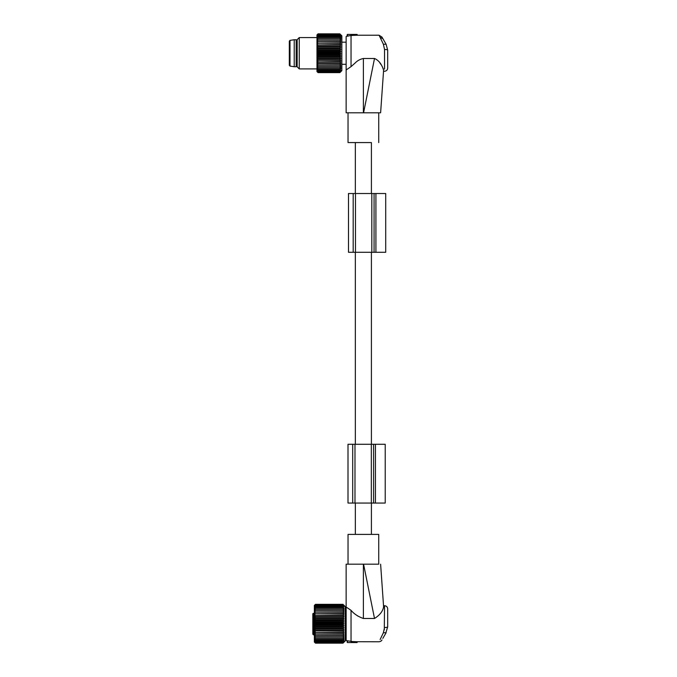<?xml version="1.0" encoding="UTF-8"?>
<svg xmlns="http://www.w3.org/2000/svg" width="677" height="677" viewBox="0 0 677 677"><rect width="100%" height="100%" fill="white"/><g stroke="black" fill="none" stroke-linecap="round" stroke-linejoin="round"><path stroke-width="1.02" d="M383.597 606.719L380.618 564.186L383.597 606.719C383.504 605.382 383.504 605.382 383.597 606.719C383.504 605.382 383.504 605.382 383.597 606.719L383.377 607.921C382.319 611.898 379.365 615.418 374.508 618.482L363.574 564.186L378.722 564.186L378.722 534.407L348.037 534.407L348.037 564.186M378.333 564.186L346.142 564.186L346.142 640.45L346.988 640.679L347.318 642.549L347.555 640.806L352.582 641.559L351.041 641.542L351.041 610.324L346.142 607.032M380.127 639.562L383.385 632.733L384.536 627.52A3.131 0.66 0 0 0 387.676 626.86L387.676 608.851L387.676 626.86L385.822 633.003M383.529 605.72L384.536 605.72L384.299 629.957M382.843 638.377L386.102 632.741L383.385 632.733M347.707 642.549L357.109 642.549L357.253 641.745L356.72 641.72L379.078 641.762C380.635 641.5 381.591 640.891 381.946 639.934M356.72 642.549L356.72 641.72L352.582 641.559L352.412 642.549L352.556 641.72M351.041 610.324C354.071 613.937 358.184 616.662 363.38 618.482L374.508 618.482M356.982 615.461L357.693 615.994M314.356 613.387L313.426 613.387A0.584 0.584 0 0 0 312.833 613.98C312.833 617.889 312.833 617.889 312.833 613.98C312.833 617.889 312.833 617.889 312.833 613.98L312.833 634.222L312.833 613.98A0.584 0.55 0 0 1 313.426 613.43L313.426 634.814L312.833 634.222M312.833 626.217L312.833 622.239M312.833 632.521L312.833 627.461M312.833 620.606L312.833 621.266M314.619 605.94L315.482 604.333L314.356 605.433L314.356 642.05L315.482 643.15L314.5 642.109L315.482 642.591L314.678 641.61M314.5 605.289L315.482 604.333L342.985 604.333L343.958 605.289L342.985 604.333L343.958 605.373L342.985 604.519L343.958 605.644L342.985 604.891L343.958 606.084L342.985 605.441L343.958 606.694L342.985 606.177L343.958 608.395L342.985 607.074L315.482 607.074L314.974 607.751M343.789 641.61L342.985 643.15L345.211 640.95L345.211 606.533L343.958 605.289M314.5 642.194L315.482 643.15L342.985 643.15L343.958 642.194M314.5 641.398L315.482 642.041L342.985 642.041L343.958 640.789L342.985 641.305L343.958 640.019L342.985 640.408L343.958 639.088L342.985 639.35L343.958 638.005L342.985 638.14L343.958 636.795L342.985 636.795L343.958 635.449L342.985 635.314L343.958 633.994L342.985 633.731L343.958 632.445L342.985 632.047L343.958 630.803L342.985 630.287L343.958 629.102L342.985 628.459L343.958 627.342L342.985 626.589L343.958 625.548L342.985 624.693L343.958 623.745L342.985 622.789L343.958 621.935L342.985 620.894L343.958 620.14L342.985 619.023L343.958 618.38L342.985 617.196L343.958 616.679L342.985 615.435L343.958 615.038L342.985 613.751L343.958 613.489L342.985 612.169L343.958 612.033L342.985 610.688L343.958 610.688L342.985 609.342L343.958 609.478L342.985 608.132L343.958 608.395M314.5 636.795L315.482 636.795L314.5 636.795L315.482 638.14L314.5 638.005L315.482 639.35L314.5 639.088L315.482 640.408L314.5 640.019L315.482 641.305L314.5 640.789L315.482 642.041M343.958 635.449L314.5 635.449L315.482 636.795L343.958 636.795M314.5 635.449L342.985 635.314M343.958 633.994L314.5 633.994L315.482 635.314M314.5 633.994L342.985 633.731M343.958 632.445L314.5 632.445L315.482 633.731M314.5 632.445L342.985 632.047M343.958 630.803L314.5 630.803L315.482 632.047M314.5 630.803L315.482 630.287L342.985 630.287M343.958 629.102L314.5 629.102L315.482 630.287M314.5 629.102L315.482 628.459L342.985 628.459M343.958 627.342L314.5 627.342L315.482 628.459M314.5 627.342L315.482 626.589L342.985 626.589M343.958 625.548L314.5 625.548L315.482 626.589M314.5 625.548L315.482 624.693L342.985 624.693M343.958 623.745L314.5 623.745L315.482 624.693M314.5 623.745L315.482 622.789L342.985 622.789M343.958 621.935L314.5 621.935L315.482 622.789M314.5 621.935L315.482 620.894L342.985 620.894M343.958 620.14L314.5 620.14L315.482 620.894M314.5 620.14L315.482 619.023L342.985 619.023M343.958 618.38L314.5 618.38L315.482 619.023M314.5 618.38L315.482 617.196L342.985 617.196M343.958 616.679L314.5 616.679L315.482 617.196M314.5 616.679L315.482 615.435L342.985 615.435M343.958 615.038L315.482 615.435M314.5 615.038L315.482 613.751L342.985 613.751M343.958 613.489L315.482 613.751M314.5 613.489L315.482 612.169L342.985 612.169M343.958 612.033L315.482 612.169M314.5 612.033L315.482 610.688L343.958 610.688M314.5 610.688L315.482 610.688L314.5 610.688L315.482 609.342L342.985 609.342M314.5 608.395L315.482 608.132L314.5 609.478L315.482 609.342M314.5 606.084L315.482 605.441L314.5 606.694L315.482 606.177L314.5 607.464L315.482 607.074M315.482 604.891L342.985 604.891M315.482 604.519L342.985 604.519M343.958 641.398L342.985 642.041M315.482 642.964L342.985 642.964M315.482 642.591L342.985 642.591M315.482 641.305L342.985 641.305M315.482 640.408L342.985 640.408M315.482 639.35L342.985 639.35M315.482 638.14L342.985 638.14M315.482 608.132L342.985 608.132M315.482 606.177L342.985 606.177M315.482 605.441L342.985 605.441M375.43 444.281L348.003 444.281L348.003 503.053L385.221 503.053L385.221 444.281L375.43 444.281L375.43 503.053M341.851 42.169L346.142 42.169L346.142 36.524L346.988 36.296L347.318 34.425L351.82 34.425L351.727 35.5L352.582 35.416L351.041 35.432L351.041 66.651L346.142 69.951L346.142 112.797L363.574 112.797L374.508 58.493L363.38 58.493L363.38 112.797M383.529 71.263L384.536 71.263C386.44 71.077 387.489 70.027 387.676 68.123L387.676 50.115L386.102 44.242L387.676 50.115A3.131 0.66 0 0 0 384.536 49.463L383.385 44.242L379.078 35.212L357.253 35.229L357.109 34.425L351.82 34.425M346.142 67.903L346.142 64.307L341.851 64.307M346.142 36.524L346.142 69.951M347.707 34.425L347.555 36.169L351.041 35.432M383.377 69.054L383.19 68.555M380.914 64.45L379.941 63.012M356.72 34.425L356.72 35.263L357.253 35.229L352.582 35.416L352.412 34.425M363.38 58.493C360.096 59.195 357.338 60.71 355.112 63.029L351.041 66.651M378.722 142.576L378.722 112.797L380.618 112.797L383.597 70.264C383.504 71.593 383.504 71.593 383.597 70.264C383.504 71.593 383.504 71.593 383.597 70.264C383.004 68.208 380.736 61.091 374.508 58.493M380.127 37.421L382.843 38.606L381.946 37.049L379.078 35.212M387.676 68.123L387.676 57.037M380.618 112.797L363.574 112.797M383.385 44.242L386.102 44.242L382.843 38.606M370.742 142.576L348.037 142.576L348.037 112.797M357.109 34.425L357.253 35.229M297.161 65.381L296.179 66.744L296.179 39.731L297.161 41.085M294.224 66.744L289.984 66.075L289.984 40.4L294.224 39.731L294.224 66.744L296.179 66.744M289.984 40.4L289.324 41.17L289.324 65.297L289.984 66.075M340.836 51.427L317.081 51.427L318.055 50.386L339.854 50.386L340.836 51.427L339.854 52.281L318.055 52.281L317.081 51.427M340.836 61.929L317.081 61.929L318.055 63.215L339.854 63.215L340.836 61.929L339.854 61.531L340.836 60.287L339.854 59.771L340.836 58.586L339.854 57.951L340.836 56.834L339.854 56.081L340.836 55.04L339.854 54.185L340.836 53.238L339.854 52.281M339.854 63.215L340.836 63.477L339.854 64.797L340.836 64.933L339.854 66.27L340.836 66.27L339.854 67.615L340.836 67.488L339.854 68.826L340.836 68.563L339.854 70.78L340.836 70.264L339.854 71.508L340.836 70.873L339.854 72.067L340.836 71.313L339.854 72.439L340.836 71.584L339.854 72.625L341.851 70.653L341.851 35.822L340.836 34.806M340.836 34.891L339.854 33.85L318.055 33.85L317.081 34.891L318.055 34.036L339.854 34.036L340.836 34.891M339.854 50.386L340.836 49.641L339.854 48.524L340.836 47.881L339.854 46.696L340.836 46.18L339.854 44.936L340.836 44.547L339.854 43.26L340.836 42.998L339.854 41.678L340.836 41.542L339.854 40.205L340.836 40.205L339.854 38.851L340.836 38.987L339.854 37.65L340.836 37.912L339.854 36.592L340.836 36.981L339.854 35.686L340.836 36.203L339.854 34.959L340.836 35.593L339.854 34.409L340.836 35.153L339.854 34.036M340.836 49.641L317.081 49.641L318.055 50.386M317.081 49.641L318.055 48.524L339.854 48.524M340.836 47.881L317.081 47.881L318.055 48.524M317.081 47.881L318.055 46.696L339.854 46.696M340.836 46.18L317.081 46.18L318.055 46.696M317.081 46.18L318.055 44.936L339.854 44.936M340.836 44.547L318.055 44.936M317.081 44.547L318.055 43.26L339.854 43.26M340.836 42.998L318.055 43.26M317.081 42.998L318.055 41.678L339.854 41.678M340.836 41.542L318.055 41.678M317.081 41.542L318.055 40.205L317.081 40.205L340.836 40.205M317.081 40.205L318.055 38.851L339.854 38.851M318.055 34.036L317.081 35.153L318.055 34.409L317.081 35.593L318.055 34.959L317.081 36.203L318.055 35.686L317.081 36.981L318.055 36.592L317.081 37.912L318.055 37.65L317.081 38.987L318.055 38.851M317.081 34.806L318.055 33.85L316.971 34.916L316.971 71.559L318.055 72.625L339.854 72.625L340.836 71.669M317.081 61.929L339.854 61.531M340.836 60.287L317.081 60.287L318.055 61.531M317.081 60.287L318.055 59.771L339.854 59.771M340.836 58.586L317.081 58.586L318.055 59.771M317.081 58.586L318.055 57.951L339.854 57.951M340.836 56.834L317.081 56.834L318.055 57.951M317.081 56.834L318.055 56.081L339.854 56.081M340.836 55.04L317.081 55.04L318.055 56.081M317.081 55.04L318.055 54.185L339.854 54.185M340.836 53.238L317.081 53.238L318.055 54.185M317.081 53.238L318.055 52.281M318.055 34.409L339.854 34.409M318.055 34.959L339.854 34.959M318.055 35.686L339.854 35.686M318.055 36.592L339.854 36.592M318.055 37.65L339.854 37.65M317.081 71.669L318.055 72.625L317.081 71.584L318.055 72.439L339.854 72.439M317.081 66.27L318.055 66.27L317.081 66.27L318.055 67.615L317.081 67.488L318.055 68.826L317.081 68.563L318.055 69.883L317.081 69.494L318.055 70.78L317.081 70.264L318.055 71.508L317.081 70.873L318.055 72.067L317.081 71.313L318.055 72.439M340.836 64.933L317.081 64.933L318.055 66.27L340.836 66.27M317.081 64.933L339.854 64.797M340.836 63.477L317.081 63.477L318.055 64.797M317.081 63.477L318.055 63.215M318.055 67.615L339.854 67.615M318.055 68.826L339.854 68.826M318.055 69.883L339.854 69.883M318.055 70.78L339.854 70.78M318.055 71.508L339.854 71.508M318.055 72.067L339.854 72.067M299.251 68.91L297.161 66.82L297.161 39.655L299.251 37.565L299.251 68.91L316.971 68.91M371.817 252.284L385.712 252.284L385.712 193.512L348.494 193.512L348.494 252.284L371.817 252.284L371.817 193.512M351.82 642.549L351.727 641.474M363.38 618.482L363.38 564.186M313.426 613.43L314.356 613.43M352.7 444.281L352.7 503.053M354.976 444.281L354.976 503.053M371.326 444.281L371.326 503.053M373.577 444.281L373.577 503.053M384.536 49.463L384.536 69.054M374.068 252.284L374.068 193.512M375.921 252.284L375.921 193.512M355.467 252.284L355.467 193.512M353.191 252.284L353.191 193.512M371.411 534.407L371.411 503.053M371.411 444.281L371.411 252.284M371.411 193.512L371.411 142.576M355.349 534.407L355.349 503.053M355.349 444.281L355.349 252.284M355.349 193.512L355.349 142.576M384.536 605.72C386.44 605.907 387.489 606.947 387.676 608.851M345.211 612.668L346.142 612.668M313.426 634.814L314.356 634.814M313.426 613.387A0.584 0.584 0 0 0 312.833 613.98M345.211 634.814L346.142 634.814M348.003 444.281L348.003 503.053M294.224 39.731L296.179 39.731M299.251 37.565L316.971 37.565"/></g></svg>
